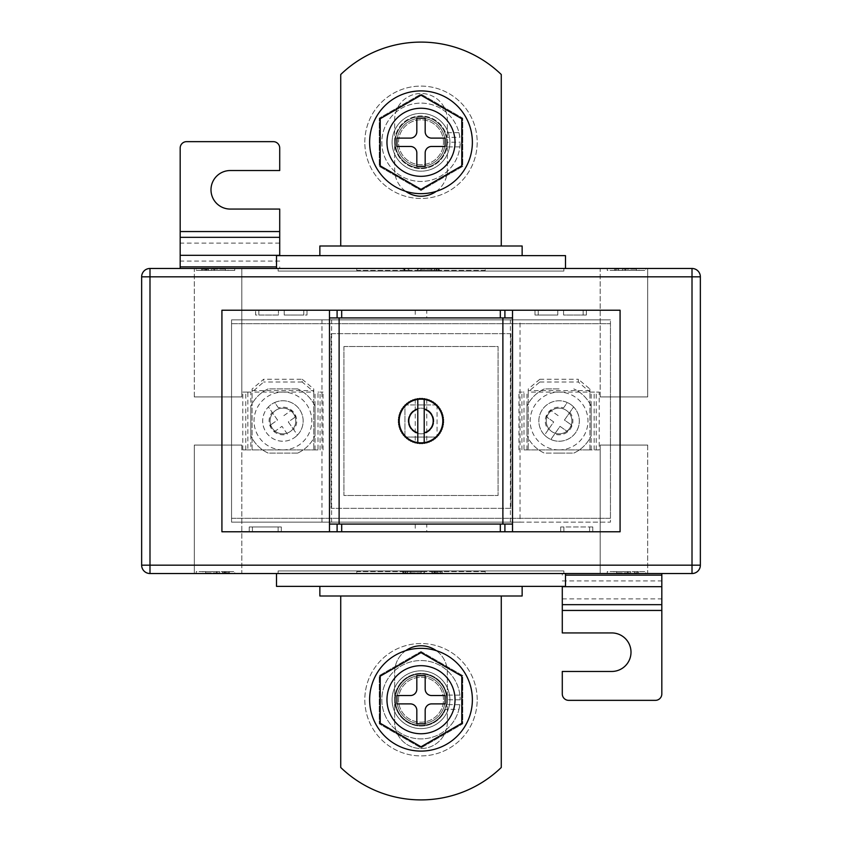 <?xml version="1.0" encoding="UTF-8"?>
<svg xmlns="http://www.w3.org/2000/svg" width="842" height="842" viewBox="0 0 842 842"><rect width="100%" height="100%" fill="white"/><g stroke="black" fill="none" stroke-linecap="round" stroke-linejoin="round"><path stroke-width="0.63" stroke-dasharray="4.21 3.16" d="M551.71 431.525A12.84 12.84 0 0 0 569.592 428.368A12.84 12.84 0 0 0 566.445 410.475A12.84 12.84 0 0 1 569.592 428.368A12.84 12.84 0 0 1 551.71 431.525A12.84 12.84 0 0 1 548.552 413.632A12.84 12.84 0 0 1 566.445 410.475A12.84 12.84 0 0 0 548.552 413.632A12.84 12.84 0 0 0 551.71 431.525M550.836 439.482L560.025 426.368L567.382 431.525L571.802 425.21L567.382 431.525L560.025 426.368L550.836 439.482A20.229 20.229 0 0 1 547.468 437.566A20.229 20.229 0 0 0 575.644 432.599A20.229 20.229 0 0 0 570.676 404.434A20.229 20.229 0 0 1 573.623 406.939L564.445 420.053L571.802 425.21L564.445 420.053L573.623 406.939A20.229 20.229 0 0 1 550.836 439.482A20.229 20.229 0 0 0 573.623 406.939M589.895 390.593L528.25 390.593L528.229 392.098L599.209 392.098L589.895 392.098L589.895 389.004L578.338 379.258L578.338 382.015L589.895 392.098M523.987 449.902L589.916 449.902L523.987 449.902L523.987 392.098L518.935 392.098L523.987 392.098M563.519 407.928L567.308 402.518A20.229 20.229 0 0 1 570.676 404.434A20.229 20.229 0 0 0 542.501 409.401A20.229 20.229 0 0 0 547.468 437.566A20.229 20.229 0 0 1 544.532 435.061L548.31 429.652A13.809 13.809 0 0 1 563.519 407.928L567.308 402.518A20.229 20.229 0 0 0 544.532 435.061L553.71 421.947L546.342 416.79L553.71 421.947L548.31 429.652M599.209 449.902L589.916 449.902L599.209 449.902L599.209 392.098M594.157 449.902L594.157 392.098M518.935 449.902L518.935 392.098M528.25 390.593L528.25 389.004L528.25 391.762L539.806 382.015L539.806 379.258L578.338 379.258M539.806 379.258L528.25 389.004M539.806 382.015L578.338 382.015M528.25 391.762L528.229 449.902L528.229 392.098M589.895 391.762L589.895 389.004M558.13 415.632L550.763 410.475L546.342 416.79L550.763 410.475L558.13 415.632M275.555 410.475A12.84 12.84 0 0 1 293.448 413.632A12.84 12.84 0 0 1 290.29 431.525A12.84 12.84 0 0 1 272.408 428.368A12.84 12.84 0 0 1 275.555 410.475A12.84 12.84 0 0 1 293.448 413.632A12.84 12.84 0 0 1 290.29 431.525A12.84 12.84 0 0 1 272.408 428.368A12.84 12.84 0 0 1 275.555 410.475M294.532 437.566A20.229 20.229 0 0 0 297.468 435.061L293.69 429.652A13.809 13.809 0 0 0 278.481 407.928L274.692 402.518A20.229 20.229 0 0 0 266.356 432.599A20.229 20.229 0 0 0 294.532 437.566A20.229 20.229 0 0 0 299.499 409.401A20.229 20.229 0 0 0 268.377 406.939L277.555 420.053L270.198 425.21L277.555 420.053L268.377 406.939A20.229 20.229 0 0 0 294.532 437.566M252.105 390.593L313.75 390.593L313.75 392.098L252.084 392.098L252.105 389.004L263.662 379.258L263.662 382.015L252.105 392.098M318.013 449.902L252.084 449.902L318.013 449.902L318.013 392.098L323.065 392.098L318.013 392.098M250.821 392.098L242.791 392.098L250.821 392.098L250.821 449.902L242.791 449.902L247.843 449.902L247.843 392.098M242.791 449.902L242.791 392.098M247.843 449.902L250.821 449.902M323.065 449.902L323.065 392.098M302.194 379.258L313.75 389.004L313.75 391.762L302.194 382.015L302.194 379.258L263.662 379.258M313.75 390.593L313.75 389.004M302.194 382.015L263.662 382.015M313.75 391.762L313.771 449.902L313.771 392.098M252.105 391.762L252.105 389.004M278.481 407.928L274.692 402.518A20.229 20.229 0 0 1 297.468 435.061L288.29 421.947L295.658 416.79L288.29 421.947L293.69 429.652M287.375 434.072L281.975 426.368L287.375 434.072A13.809 13.809 0 0 1 272.166 412.348M283.87 415.632L291.237 410.475L295.658 416.79L291.237 410.475L283.87 415.632M270.198 425.21L274.618 431.525L281.975 426.368L274.618 431.525L270.198 425.21M426.778 399.276L426.778 442.724M415.222 399.276L415.222 442.724M421 408.16A12.84 12.84 0 0 1 433.84 421A12.84 12.84 0 0 1 421 433.84A12.84 12.84 0 0 1 408.16 421A12.84 12.84 0 0 1 421 408.16A12.84 12.84 0 0 1 433.84 421A12.84 12.84 0 0 1 421 433.84A12.84 12.84 0 0 1 408.16 421A12.84 12.84 0 0 1 421 408.16A12.84 12.84 0 0 0 408.16 421A12.84 12.84 0 0 0 421 433.84A12.84 12.84 0 0 0 433.84 421A12.84 12.84 0 0 0 421 408.16A12.84 12.84 0 0 0 408.16 421A12.84 12.84 0 0 0 421 433.84A12.84 12.84 0 0 0 433.84 421A12.84 12.84 0 0 0 421 408.16M426.778 524.071L415.222 524.071L426.778 524.071L426.778 531.776L415.222 531.776L426.778 531.776M415.222 524.071L415.222 531.776M426.778 310.224L415.222 310.224L426.778 310.224L426.778 317.929L415.222 317.929L426.778 317.929M415.222 310.224L415.222 317.929M258.841 310.224L221.92 310.224L221.92 531.776L589.579 531.776L563.887 531.776L563.887 526.966L563.887 531.776L560.677 531.776L560.677 526.966L563.887 526.966L563.887 531.776L563.887 526.966L592.789 526.966L592.789 531.776L620.08 531.776L620.08 310.224L258.841 310.224L258.841 315.034L255.631 315.034L255.631 310.224L255.631 315.034L278.428 315.034L278.428 310.224L278.428 315.034L258.841 315.034L258.841 310.224L258.841 315.034L255.631 315.034L255.631 310.224L255.631 315.034L258.841 315.034L258.841 310.224M520.04 522.145L231.55 522.145L231.55 319.855L610.45 319.855L231.55 319.855L231.55 522.145L610.45 522.145L610.45 319.855L610.45 522.145L520.04 522.145L520.04 319.855M303.794 315.034L303.794 310.224L303.794 315.034L303.794 310.224L303.794 315.034L307.004 315.034L307.004 310.224L307.004 315.034L284.207 315.034L284.207 310.224L284.207 315.034L303.794 315.034M534.996 315.034L534.996 310.224L534.996 315.034L534.996 310.224L534.996 315.034L538.206 315.034L538.206 310.224L538.206 315.034L534.996 315.034L557.793 315.034L557.793 310.224L557.793 315.034L538.206 315.034L538.206 310.224L538.206 315.034L534.996 315.034M583.159 315.034L583.159 310.224L583.159 315.034L563.572 315.034L563.572 310.224L563.572 315.034L586.369 315.034L583.159 315.034L583.159 310.224L583.159 315.034L586.369 315.034L586.369 310.224L586.369 315.034L586.369 310.224L586.369 315.034L583.159 315.034M589.579 526.966L589.579 531.776L592.789 531.776L560.677 531.776L560.677 526.966L563.887 526.966L560.677 526.966L560.677 531.776L560.677 526.966L592.789 526.966L592.789 531.776L589.579 531.776L589.579 526.966L592.789 526.966L592.789 531.776L592.789 526.966L589.579 526.966L589.579 531.776L589.579 526.966M281.323 526.966L281.323 531.776L278.113 531.776L281.323 531.776L281.323 526.966L281.323 531.776L281.323 526.966L278.113 526.966L278.113 531.776L252.421 531.776L278.113 531.776L278.113 526.966L281.323 526.966L249.211 526.966L252.421 526.966L252.421 531.776L249.211 531.776L252.421 531.776L252.421 526.966L278.113 526.966L278.113 531.776L278.113 526.966L281.323 526.966M249.211 526.966L249.211 531.776L249.211 526.966L252.421 526.966L252.421 531.776L252.421 526.966L249.211 526.966L249.211 531.776L249.211 526.966M512.515 317.929L329.485 317.929M512.515 524.071L329.485 524.071M437.272 405.497A22.481 22.481 0 0 0 437.051 405.265L437.051 436.735A22.481 22.481 0 0 0 437.272 436.503M436.503 437.272A22.481 22.481 0 0 0 436.735 437.051L405.265 437.051A22.481 22.481 0 0 0 405.497 437.272M434.714 438.808A22.481 22.481 0 0 0 435.567 438.124M432.777 440.145A22.481 22.481 0 0 0 433.693 439.545M430.715 441.271A22.481 22.481 0 0 0 431.683 440.776M428.546 442.176A22.481 22.481 0 0 0 429.557 441.787M426.294 442.85L425.536 442.355L426.294 442.85A22.481 22.481 0 0 0 427.336 442.566M425.536 442.355L425.052 443.113A22.481 22.481 0 0 1 423.979 443.281L423.284 442.713L422.716 443.408A22.481 22.481 0 0 1 421.632 443.471L421 442.839L420.368 443.471A22.481 22.481 0 0 1 419.284 443.408L418.716 442.713L418.021 443.281A22.481 22.481 0 0 1 416.948 443.113L416.464 442.355L415.706 442.85A22.481 22.481 0 0 1 414.664 442.566M412.443 441.787A22.481 22.481 0 0 0 413.454 442.176M410.317 440.776A22.481 22.481 0 0 0 411.285 441.271M408.307 439.545A22.481 22.481 0 0 0 409.223 440.145M406.433 438.124A22.481 22.481 0 0 0 407.286 438.808M404.728 436.503A22.481 22.481 0 0 0 404.949 436.735L404.949 405.265A22.481 22.481 0 0 0 404.728 405.497M403.192 434.714A22.481 22.481 0 0 0 403.876 435.567M401.855 432.777A22.481 22.481 0 0 0 402.455 433.693M400.729 430.715A22.481 22.481 0 0 0 401.224 431.683M399.824 428.546A22.481 22.481 0 0 0 400.213 429.557M399.15 426.294A22.481 22.481 0 0 0 399.434 427.336M398.719 423.979A22.481 22.481 0 0 0 398.887 425.052M398.529 421.632A22.481 22.481 0 0 0 398.592 422.716M398.592 419.284A22.481 22.481 0 0 0 398.529 420.368M398.887 416.948A22.481 22.481 0 0 0 398.719 418.021M399.434 414.664A22.481 22.481 0 0 0 399.15 415.706M400.213 412.443A22.481 22.481 0 0 0 399.824 413.454M401.224 410.317A22.481 22.481 0 0 0 400.729 411.285M402.455 408.307A22.481 22.481 0 0 0 401.855 409.223M403.876 406.433A22.481 22.481 0 0 0 403.192 407.286M405.497 404.728A22.481 22.481 0 0 0 404.949 405.265M407.286 403.192A22.481 22.481 0 0 0 406.433 403.876M409.223 401.855A22.481 22.481 0 0 0 408.307 402.455M411.285 400.729A22.481 22.481 0 0 0 410.317 401.224M413.454 399.824A22.481 22.481 0 0 0 412.443 400.213M427.336 399.434A22.481 22.481 0 0 0 426.294 399.15L425.536 399.645L425.052 398.887A22.481 22.481 0 0 0 423.979 398.719L423.284 399.287L422.716 398.592A22.481 22.481 0 0 0 421.632 398.529L421 399.161L420.368 398.529A22.481 22.481 0 0 0 419.284 398.592L418.716 399.287L418.021 398.719A22.481 22.481 0 0 0 416.948 398.887L416.464 399.645L415.706 399.15A22.481 22.481 0 0 0 414.664 399.434M429.557 400.213A22.481 22.481 0 0 0 428.546 399.824M431.683 401.224A22.481 22.481 0 0 0 430.715 400.729M433.693 402.455A22.481 22.481 0 0 0 432.777 401.855M435.567 403.876A22.481 22.481 0 0 0 434.714 403.192M437.051 405.265A22.481 22.481 0 0 0 436.503 404.728M438.808 407.286A22.481 22.481 0 0 0 438.124 406.433M440.145 409.223A22.481 22.481 0 0 0 439.545 408.307M441.271 411.285A22.481 22.481 0 0 0 440.776 410.317M442.176 413.454A22.481 22.481 0 0 0 441.787 412.443M442.85 415.706A22.481 22.481 0 0 0 442.566 414.664M443.281 418.021A22.481 22.481 0 0 0 443.113 416.948M443.471 420.368A22.481 22.481 0 0 0 443.408 419.284M443.408 422.716A22.481 22.481 0 0 0 443.471 421.632M443.113 425.052A22.481 22.481 0 0 0 443.281 423.979M442.566 427.336A22.481 22.481 0 0 0 442.85 426.294M441.787 429.557A22.481 22.481 0 0 0 442.176 428.546M440.776 431.683A22.481 22.481 0 0 0 441.271 430.715M439.545 433.693A22.481 22.481 0 0 0 440.145 432.777M438.124 435.567A22.481 22.481 0 0 0 438.808 434.714M510.399 522.145L510.399 319.855M437.051 404.949L437.051 437.051L404.949 437.051L404.949 404.949L437.051 404.949M331.601 522.145L331.601 319.855M321.96 522.145L321.96 319.855M436.735 404.949L405.265 404.949M424.21 432.767L424.21 399.403M417.79 409.233L417.79 442.597M307.004 315.034L307.004 310.224L307.004 315.034M194.302 396.919L194.302 268.472L241.822 268.472L194.302 268.472L241.822 268.472L194.302 268.472L194.302 396.919L241.822 396.919L241.822 268.472L241.822 396.919L194.302 396.919M600.178 396.919L600.178 268.472L647.698 268.472L600.178 268.472L647.698 268.472L600.178 268.472L600.178 396.919L647.698 396.919L647.698 268.472L647.698 396.919L600.178 396.919M241.822 445.081L241.822 573.528L194.302 573.528L241.822 573.528L194.302 573.528L241.822 573.528L241.822 445.081L194.302 445.081L194.302 573.528L194.302 445.081L241.822 445.081M647.698 445.081L647.698 573.528L600.178 573.528L647.698 573.528L600.178 573.528L647.698 573.528L647.698 445.081L600.178 445.081L600.178 573.528L600.178 445.081L647.698 445.081M559.077 408.16A12.84 12.84 0 0 0 546.226 421A12.84 12.84 0 0 0 559.077 433.84A12.84 12.84 0 0 0 571.918 421A12.84 12.84 0 0 0 559.077 408.16A12.84 12.84 0 0 0 546.226 421A12.84 12.84 0 0 0 559.077 433.84A12.84 12.84 0 0 0 571.918 421A12.84 12.84 0 0 0 559.077 408.16M282.923 408.16A12.84 12.84 0 0 0 270.082 421A12.84 12.84 0 0 0 282.923 433.84A12.84 12.84 0 0 0 295.774 421A12.84 12.84 0 0 0 282.923 408.16A12.84 12.84 0 0 0 270.082 421A12.84 12.84 0 0 0 282.923 433.84A12.84 12.84 0 0 0 295.774 421A12.84 12.84 0 0 0 282.923 408.16M436.293 191.334A26.334 26.334 0 0 0 447.334 169.895L447.334 119.806A26.334 26.334 0 0 0 421 93.473A26.334 26.334 0 0 0 394.666 119.806L394.666 169.895A26.334 26.334 0 0 0 421 196.228A26.334 26.334 0 0 0 447.334 169.895L447.334 119.806A26.334 26.334 0 0 0 421 93.473A26.334 26.334 0 0 0 394.666 119.806L394.666 169.895A26.334 26.334 0 0 0 405.707 191.334M405.707 650.666A26.334 26.334 0 0 0 394.666 672.105L394.666 722.194A26.334 26.334 0 0 0 421 748.527A26.334 26.334 0 0 0 447.334 722.194L447.334 672.105A26.334 26.334 0 0 0 436.293 650.666M421 748.527A26.334 26.334 0 0 0 447.334 722.194L447.334 672.105A26.334 26.334 0 0 0 421 645.772A26.334 26.334 0 0 0 394.666 672.105L394.666 722.194A26.334 26.334 0 0 0 421 748.527M340.726 595.999L340.726 767.483A115.596 115.596 0 0 0 501.274 767.483L501.274 595.999L340.726 595.999L501.274 595.999M559.077 449.902A28.902 28.902 0 0 0 587.969 421A28.902 28.902 0 0 0 559.077 392.098A28.902 28.902 0 0 0 530.176 421A28.902 28.902 0 0 0 559.077 449.902M559.077 453.112L573.791 453.112A35.322 35.322 0 0 0 591.179 435.714A35.322 35.322 0 0 1 573.791 453.112L544.364 453.112A35.322 35.322 0 0 1 526.966 435.714A35.322 35.322 0 0 0 544.364 453.112L559.077 453.112M591.179 406.286L591.179 435.714L591.179 406.286A35.322 35.322 0 0 0 573.791 388.888A35.322 35.322 0 0 1 591.179 406.286M559.077 388.888L544.364 388.888A35.322 35.322 0 0 0 526.966 406.286A35.322 35.322 0 0 1 544.364 388.888L559.077 388.888M282.923 449.902A28.902 28.902 0 0 0 311.824 421A28.902 28.902 0 0 0 282.923 392.098A28.902 28.902 0 0 0 254.031 421A28.902 28.902 0 0 0 282.923 449.902M297.636 453.112L268.209 453.112A35.322 35.322 0 0 1 250.821 435.714A35.322 35.322 0 0 0 268.209 453.112L297.636 453.112A35.322 35.322 0 0 0 315.034 435.714A35.322 35.322 0 0 1 297.636 453.112M315.034 406.286L315.034 435.714L315.034 406.286A35.322 35.322 0 0 0 297.636 388.888A35.322 35.322 0 0 1 315.034 406.286M297.636 388.888L268.209 388.888A35.322 35.322 0 0 0 250.821 406.286A35.322 35.322 0 0 1 268.209 388.888L297.636 388.888M356.776 268.472L485.224 268.472L356.776 268.472L356.776 270.408L485.224 270.408L485.224 268.472L485.224 270.408L356.776 270.408L356.776 268.472M645.772 268.472L607.24 268.472L645.772 268.472L645.772 270.408L607.24 270.408L607.24 268.472L607.24 270.408L645.772 270.408L645.772 268.472M276.502 268.472L565.498 268.472L276.502 268.472L276.502 255.631L565.498 255.631L565.498 268.472M692.008 268.472L149.992 268.472A8.346 8.346 0 0 0 141.645 276.829L141.645 565.171L149.992 565.171L149.992 276.829L692.008 276.829L692.008 565.171L149.992 565.171L149.992 573.528L692.008 573.528L692.008 565.171L700.355 565.171L700.355 276.829A8.346 8.346 0 0 0 692.008 268.472A8.346 8.346 0 0 1 700.355 276.829L692.008 276.829L692.008 268.472M196.228 268.472L234.76 268.472L196.228 268.472L196.228 270.408L196.228 268.472M278.113 268.472L563.887 268.472L278.113 268.472L278.113 271.05L563.887 271.05L563.887 268.472L563.887 271.05L278.113 271.05L278.113 268.472M279.712 268.472L180.177 268.472L279.712 268.472L279.712 266.872L279.712 268.472M276.502 573.528L565.498 573.528L276.502 573.528L276.502 586.369L565.498 586.369L565.498 573.528M234.76 573.528L196.228 573.528L234.76 573.528L234.76 571.592L196.228 571.592L196.228 573.528L196.228 571.592L234.76 571.592L234.76 573.528M645.772 573.528L607.24 573.528L645.772 573.528L645.772 571.592L607.24 571.592L607.24 573.528L607.24 571.592L645.772 571.592L645.772 573.528M278.113 573.528L563.887 573.528L278.113 573.528L278.113 570.95L563.887 570.95L563.887 573.528L563.887 570.95L278.113 570.95L278.113 573.528M356.776 573.528L485.224 573.528L356.776 573.528L356.776 571.592L485.224 571.592L485.224 573.528L485.224 571.592L356.776 571.592L356.776 573.528M562.288 573.528L661.823 573.528L562.288 573.528L562.288 575.128L562.288 573.528M250.821 406.286L250.821 435.714L250.821 406.286M526.966 406.286L526.966 435.714L526.966 406.286M610.45 518.293L610.45 323.707L231.55 323.707L231.55 518.293L610.45 518.293L610.45 323.707L231.55 323.707L231.55 518.293L610.45 518.293M510.905 333.664L331.095 333.664L331.095 508.336L510.905 508.336L510.905 333.664L331.095 333.664L331.095 508.336L510.905 508.336L510.905 333.664M319.855 586.369L319.855 595.999L522.145 595.999L522.145 586.369L319.855 586.369L522.145 586.369M319.855 255.631L319.855 246.001L522.145 246.001L522.145 255.631L319.855 255.631L522.145 255.631M340.726 246.001L501.274 246.001L340.726 246.001L340.726 74.517A115.596 115.596 0 0 1 501.274 74.517L501.274 246.001M149.992 573.528A8.346 8.346 0 0 1 141.645 565.171A8.346 8.346 0 0 0 149.992 573.528M700.355 565.171A8.346 8.346 0 0 1 692.008 573.528A8.346 8.346 0 0 0 700.355 565.171M343.936 346.504L343.936 495.496L498.064 495.496L498.064 346.504L343.936 346.504L343.936 495.496L498.064 495.496L498.064 346.504L343.936 346.504M224.414 571.592L229.424 571.592L222.583 571.592L229.424 571.592L224.414 571.592L224.414 572.886L229.424 572.886L229.424 571.592L229.424 572.886L226.403 572.886L226.403 571.592M202.901 571.592L219.583 571.592L202.901 571.592L202.901 572.886L202.901 571.592M638.436 571.592L634.426 571.592L638.436 571.592L638.436 572.886L638.436 571.592M613.913 571.592L630.595 571.592L613.913 571.592L613.913 572.886L613.913 571.592M437.651 571.592L431.925 571.592L442.187 571.592L437.651 571.592L437.651 572.886L434.683 572.886L434.683 571.592M404.939 571.592L424.505 571.592L402.823 571.592L404.939 571.592L404.939 572.886L407.402 572.886L407.402 571.592L407.402 572.886L424.505 572.886L424.505 571.592L424.505 572.886L421.168 572.886L421.168 571.592L421.168 572.886L405.623 572.886L405.623 571.592M196.228 270.408L234.76 270.408L234.76 268.472L234.76 270.408L196.228 270.408M206.574 270.408L201.564 270.408L208.406 270.408L201.564 270.408L206.574 270.408L206.574 269.114L201.564 269.114L201.564 270.408L201.564 269.114L204.585 269.114L204.585 270.408M228.087 270.408L211.405 270.408L228.087 270.408L228.087 269.114L228.087 270.408M614.576 270.408L618.586 270.408L614.576 270.408L614.576 269.114L614.576 270.408M639.099 270.408L622.417 270.408L639.099 270.408L639.099 269.114L639.099 270.408M404.118 270.408L408.823 270.408L404.118 270.408L404.118 269.114L402.823 269.114L402.823 270.408L402.823 269.114L404.823 269.114L404.823 270.408L404.823 269.114L408.823 269.114L408.823 270.408L408.823 269.114L404.118 269.114M437.061 270.408L417.495 270.408L439.177 270.408L437.061 270.408L437.061 269.114L434.598 269.114L434.598 270.408L434.598 269.114L417.495 269.114L417.495 270.408L417.495 269.114L420.832 269.114L420.832 270.408L420.832 269.114L436.377 269.114L436.377 270.408M205.827 572.886L219.583 572.886L205.827 572.886L205.827 571.592M216.91 572.886L216.91 571.592L216.91 572.886M219.583 572.886L219.583 571.592L219.583 572.886M216.636 572.886L216.636 571.592M205.574 572.886L205.574 571.592L205.574 572.886M226.403 572.886L224.414 572.886M226.172 572.886L222.583 572.886L228.087 572.886L222.751 572.886L226.172 572.886L226.172 571.592M222.751 572.886L222.751 571.592M224.088 572.886L224.088 571.592M226.119 572.886L226.119 571.592M228.087 572.886L228.087 571.592M222.583 572.886L222.583 571.592L222.583 572.886M229.424 572.886L229.424 571.592M616.839 572.886L630.595 572.886L616.839 572.886L616.839 571.592M627.922 572.886L627.922 571.592L627.922 572.886M630.595 572.886L630.595 571.592L630.595 572.886M627.648 572.886L627.648 571.592M616.576 572.886L616.576 571.592L616.576 572.886M637.562 572.886L634.426 572.886L637.562 572.886L637.562 571.592M634.426 572.886L634.426 571.592L634.426 572.886M637.099 572.886L637.099 571.592L637.099 572.886M405.623 572.886L402.823 572.886L403.434 572.886L403.434 571.592M403.434 572.886L404.939 572.886M402.823 572.886L402.823 571.592M410.738 572.886L410.738 571.592M434.683 572.886L442.187 572.886L442.187 571.592L442.187 572.886L437.651 572.886M437.303 572.886L431.925 572.886L440.187 572.886L432.178 572.886L437.303 572.886L437.303 571.592M432.178 572.886L432.178 571.592M434.177 572.886L434.177 571.592M437.23 572.886L437.23 571.592M440.187 572.886L440.187 571.592M431.925 572.886L431.925 571.592L431.925 572.886M442.187 572.886L442.187 571.592M636.173 269.114L622.417 269.114L636.173 269.114L636.173 270.408M625.09 269.114L625.09 270.408L625.09 269.114M622.417 269.114L622.417 270.408L622.417 269.114M625.364 269.114L625.364 270.408M636.426 269.114L636.426 270.408L636.426 269.114M615.439 269.114L618.586 269.114L615.439 269.114L615.439 270.408M618.586 269.114L618.586 270.408L618.586 269.114M615.912 269.114L615.912 270.408L615.912 269.114M225.161 269.114L211.405 269.114L225.161 269.114L225.161 270.408M214.078 269.114L214.078 270.408L214.078 269.114M211.405 269.114L211.405 270.408L211.405 269.114M214.352 269.114L214.352 270.408M225.424 269.114L225.424 270.408L225.424 269.114M204.585 269.114L206.574 269.114M204.816 269.114L208.406 269.114L202.901 269.114L208.237 269.114L204.816 269.114L204.816 270.408M208.237 269.114L208.237 270.408M206.9 269.114L206.9 270.408M204.869 269.114L204.869 270.408M202.901 269.114L202.901 270.408M208.406 269.114L208.406 270.408L208.406 269.114M201.564 269.114L201.564 270.408M436.377 269.114L439.177 269.114L438.566 269.114L438.566 270.408M438.566 269.114L437.061 269.114M439.177 269.114L439.177 270.408M431.262 269.114L431.262 270.408M562.288 610.45L661.823 610.45L661.823 693.934A6.42 6.42 0 0 1 655.402 700.355L568.708 700.355A6.42 6.42 0 0 1 562.288 693.934L562.288 671.463L611.734 671.463A19.271 19.271 0 0 0 631.005 652.192A19.271 19.271 0 0 0 611.734 632.931L562.288 632.931L562.288 586.369M661.823 610.45L661.823 573.528M279.712 231.55L180.177 231.55L180.177 148.066A6.42 6.42 0 0 1 186.598 141.645L273.292 141.645A6.42 6.42 0 0 1 279.712 148.066L279.712 170.537L230.266 170.537A19.271 19.271 0 0 0 210.995 189.808A19.271 19.271 0 0 0 230.266 209.069L279.712 209.069L279.712 255.631M180.177 231.55L180.177 268.472M392.098 699.713A28.902 28.902 0 0 0 421 728.614A28.902 28.902 0 0 0 449.902 699.713A28.902 28.902 0 0 0 421 670.821A28.902 28.902 0 0 0 392.098 699.713A28.902 28.902 0 0 0 421 728.614A28.902 28.902 0 0 0 449.902 699.713A28.902 28.902 0 0 0 421 670.821A28.902 28.902 0 0 0 392.098 699.713M477.193 699.713A56.193 56.193 0 0 0 421 643.52A56.193 56.193 0 0 0 364.807 699.713A56.193 56.193 0 0 0 421 755.906A56.193 56.193 0 0 0 477.193 699.713A56.193 56.193 0 0 0 421 643.52A56.193 56.193 0 0 0 364.807 699.713A56.193 56.193 0 0 0 421 755.906A56.193 56.193 0 0 0 477.193 699.713M421 725.404A25.692 25.692 0 0 1 395.308 699.713A25.692 25.692 0 0 1 421 674.032A25.692 25.692 0 0 1 446.692 699.713A25.692 25.692 0 0 1 421 725.404A25.692 25.692 0 0 1 395.308 699.713A25.692 25.692 0 0 1 421 674.032A25.692 25.692 0 0 1 446.692 699.713A25.692 25.692 0 0 1 421 725.404M421 651.519L462.742 675.621L462.742 723.815L421 747.917L379.258 723.815L379.258 675.621L421 651.519L462.742 675.621L462.742 723.815L421 747.917L379.258 723.815L379.258 675.621L421 651.519M449.902 142.287A28.902 28.902 0 0 1 421 171.179A28.902 28.902 0 0 1 392.098 142.287A28.902 28.902 0 0 1 421 113.386A28.902 28.902 0 0 1 449.902 142.287A28.902 28.902 0 0 1 421 171.179A28.902 28.902 0 0 1 392.098 142.287A28.902 28.902 0 0 1 421 113.386A28.902 28.902 0 0 1 449.902 142.287M364.807 142.287A56.193 56.193 0 0 1 421 86.094A56.193 56.193 0 0 1 477.193 142.287A56.193 56.193 0 0 1 421 198.48A56.193 56.193 0 0 1 364.807 142.287A56.193 56.193 0 0 1 421 86.094A56.193 56.193 0 0 1 477.193 142.287A56.193 56.193 0 0 1 421 198.48A56.193 56.193 0 0 1 364.807 142.287M421 167.968A25.692 25.692 0 0 0 446.692 142.287A25.692 25.692 0 0 0 421 116.596A25.692 25.692 0 0 0 395.308 142.287A25.692 25.692 0 0 0 421 167.968A25.692 25.692 0 0 0 446.692 142.287A25.692 25.692 0 0 0 421 116.596A25.692 25.692 0 0 0 395.308 142.287A25.692 25.692 0 0 0 421 167.968M421 190.481L462.742 166.379L462.742 118.185L421 94.083L379.258 118.185L379.258 166.379L421 190.481L462.742 166.379L462.742 118.185L421 94.083L379.258 118.185L379.258 166.379L421 190.481M396.919 699.713A24.081 24.081 0 0 0 421 723.794A24.081 24.081 0 0 0 445.081 699.713A24.081 24.081 0 0 0 421 675.631A24.081 24.081 0 0 0 396.919 699.713A24.081 24.081 0 0 0 421 723.794A24.081 24.081 0 0 0 445.081 699.713A24.081 24.081 0 0 0 421 675.631A24.081 24.081 0 0 0 396.919 699.713M472.373 699.713A51.373 51.373 0 0 0 421 648.34A51.373 51.373 0 0 0 369.627 699.713A51.373 51.373 0 0 0 421 751.096A51.373 51.373 0 0 0 472.373 699.713M386.962 699.713A34.038 34.038 0 0 0 421 733.75A34.038 34.038 0 0 0 455.038 699.713A34.038 34.038 0 0 0 421 665.675A34.038 34.038 0 0 0 386.962 699.713M395.308 699.713A25.692 25.692 0 0 1 421 674.032A25.692 25.692 0 0 1 446.692 699.713A25.692 25.692 0 0 1 421 725.404A25.692 25.692 0 0 1 395.308 699.713A25.692 25.692 0 0 1 421 674.032A25.692 25.692 0 0 1 446.692 699.713A25.692 25.692 0 0 1 421 725.404A25.692 25.692 0 0 1 395.308 699.713M398.519 699.713A22.481 22.481 0 0 1 421 677.242A22.481 22.481 0 0 1 443.481 699.713A22.481 22.481 0 0 1 421 722.194A22.481 22.481 0 0 1 398.519 699.713A22.481 22.481 0 0 1 421 677.242A22.481 22.481 0 0 1 443.481 699.713A22.481 22.481 0 0 1 421 722.194A22.481 22.481 0 0 1 398.519 699.713M458.964 709.364L459.858 704.691A39.174 39.174 0 0 1 399.876 732.708A39.174 39.174 0 0 1 400.213 666.517A39.174 39.174 0 0 1 459.9 695.124L460.174 699.807A39.174 39.174 0 0 0 404.349 664.254A39.174 39.174 0 0 0 396.056 729.919A39.174 39.174 0 0 0 458.964 709.364L445.523 709.301A26.334 26.334 0 0 1 402.634 718.584A26.334 26.334 0 0 1 410.77 675.452A26.334 26.334 0 0 1 447.334 699.744L446.913 695.06A26.334 26.334 0 0 0 406.581 677.684A26.334 26.334 0 0 0 406.36 721.605A26.334 26.334 0 0 0 446.87 704.628L445.523 709.301M460.174 699.807L447.334 699.744M461.784 676.168L421 652.624L380.216 676.168L380.216 723.257L421 746.801L461.784 723.257L461.784 676.168M425.178 689.124L425.178 675.631L416.822 675.631L416.822 689.124A6.42 6.42 0 0 1 410.401 695.545L396.919 695.545L396.919 703.891L410.401 703.891A6.42 6.42 0 0 1 416.822 710.311L416.822 723.794L425.178 723.794L425.178 710.311A6.42 6.42 0 0 1 431.599 703.891L445.081 703.891L445.081 695.545L431.599 695.545A6.42 6.42 0 0 1 425.178 689.124M459.858 704.691L446.87 704.628M459.9 695.124L446.913 695.06M445.081 142.287A24.081 24.081 0 0 1 421 166.369A24.081 24.081 0 0 1 396.919 142.287A24.081 24.081 0 0 1 421 118.206A24.081 24.081 0 0 1 445.081 142.287A24.081 24.081 0 0 1 421 166.369A24.081 24.081 0 0 1 396.919 142.287A24.081 24.081 0 0 1 421 118.206A24.081 24.081 0 0 1 445.081 142.287M369.627 142.287A51.373 51.373 0 0 1 421 90.904A51.373 51.373 0 0 1 472.373 142.287A51.373 51.373 0 0 1 421 193.66A51.373 51.373 0 0 1 369.627 142.287M459.858 137.309L458.964 132.636A39.174 39.174 0 0 0 381.826 142.477A39.174 39.174 0 0 0 418.8 181.398A39.174 39.174 0 0 0 459.9 146.876L460.174 142.193A39.174 39.174 0 0 1 421.147 181.462A39.174 39.174 0 0 1 381.826 142.477A39.174 39.174 0 0 1 418.411 103.198A39.174 39.174 0 0 1 459.858 137.309L446.87 137.372L445.523 132.699A26.334 26.334 0 0 0 394.666 142.414A26.334 26.334 0 0 1 446.87 137.372M447.334 142.256L446.913 146.94A26.334 26.334 0 0 1 394.666 142.414A26.334 26.334 0 0 0 421.074 168.61A26.334 26.334 0 0 0 447.334 142.256L460.174 142.193M455.038 142.287A34.038 34.038 0 0 1 421 176.325A34.038 34.038 0 0 1 386.962 142.287A34.038 34.038 0 0 1 421 108.25A34.038 34.038 0 0 1 455.038 142.287M446.692 142.287A25.692 25.692 0 0 0 421 116.596A25.692 25.692 0 0 0 395.308 142.287A25.692 25.692 0 0 0 421 167.968A25.692 25.692 0 0 0 446.692 142.287A25.692 25.692 0 0 0 421 116.596A25.692 25.692 0 0 0 395.308 142.287A25.692 25.692 0 0 0 421 167.968A25.692 25.692 0 0 0 446.692 142.287M443.481 142.287A22.481 22.481 0 0 0 421 119.806A22.481 22.481 0 0 0 398.519 142.287A22.481 22.481 0 0 0 421 164.758A22.481 22.481 0 0 0 443.481 142.287A22.481 22.481 0 0 0 421 119.806A22.481 22.481 0 0 0 398.519 142.287A22.481 22.481 0 0 0 421 164.758A22.481 22.481 0 0 0 443.481 142.287M458.964 132.636L445.523 132.699M461.784 165.832L421 189.376L380.216 165.832L380.216 118.743L421 95.199L461.784 118.743L461.784 165.832M425.178 152.876L425.178 166.369L416.822 166.369L416.822 152.876A6.42 6.42 0 0 0 410.401 146.455L396.919 146.455L396.919 138.109L410.401 138.109A6.42 6.42 0 0 0 416.822 131.689L416.822 118.206L425.178 118.206L425.178 131.689A6.42 6.42 0 0 0 431.599 138.109L445.081 138.109L445.081 146.455L431.599 146.455A6.42 6.42 0 0 0 425.178 152.876M459.9 146.876L446.913 146.94M589.916 449.902L589.916 392.098L589.916 449.902M591.179 449.902L591.179 392.098M526.966 449.902L526.966 392.098M521.914 449.902L521.914 392.098M596.241 449.902L596.241 392.098M569.834 412.348A13.809 13.809 0 0 1 554.625 434.072M274.692 402.518A20.229 20.229 0 0 1 297.468 435.061M252.084 449.902L252.084 392.098L252.084 449.902M315.034 449.902L315.034 392.098M320.086 449.902L320.086 392.098M245.759 449.902L245.759 392.098M141.645 276.829A8.346 8.346 0 0 1 149.992 268.472L149.992 276.829L141.645 276.829M225.214 572.886L225.214 571.592M435.872 572.886L435.872 571.592M205.774 269.114L205.774 270.408M565.498 575.128L661.823 575.128M562.288 580.906L661.823 580.906M562.288 598.894L661.823 598.894M276.502 266.872L180.177 266.872M279.712 261.094L180.177 261.094M279.712 243.106L180.177 243.106"/><path stroke-width="1.26" d="M417.79 442.597A21.839 21.839 0 0 0 418.716 442.713L419.284 443.408L418.716 442.713L418.021 443.281A22.481 22.481 0 0 1 416.948 443.113L418.716 442.713A21.839 21.839 0 0 0 421 442.839L421.632 443.471L421 442.839L420.368 443.471A22.481 22.481 0 0 1 419.284 443.408L421 442.839A21.839 21.839 0 0 0 423.284 442.713L425.052 443.113A22.481 22.481 0 0 1 423.979 443.281L423.284 442.713L422.716 443.408A22.481 22.481 0 0 1 421.632 443.471L423.284 442.713A21.839 21.839 0 0 0 424.21 442.597L424.21 399.403A21.839 21.839 0 0 0 423.284 399.287L423.979 398.719A22.481 22.481 0 0 1 425.052 398.887L423.284 399.287L421.632 398.529A22.481 22.481 0 0 1 422.716 398.592L423.284 399.287A21.839 21.839 0 0 0 421 399.161L419.284 398.592A22.481 22.481 0 0 1 420.368 398.529L421 399.161A21.839 21.839 0 0 0 418.716 399.287L416.948 398.887A22.481 22.481 0 0 1 418.021 398.719L418.716 399.287A21.839 21.839 0 0 0 416.464 399.645L415.222 399.276L416.464 399.645L416.948 398.887L418.716 399.287L420.368 398.529L421 399.161L421.632 398.529L423.284 399.287L425.052 398.887L425.536 399.645L426.294 399.15A22.481 22.481 0 0 1 427.336 399.434L427.747 400.234L428.546 399.824A22.481 22.481 0 0 1 429.557 400.213L429.883 401.055L430.715 400.729A22.481 22.481 0 0 1 431.683 401.224L431.914 402.087L432.777 401.855A22.481 22.481 0 0 1 433.693 402.455L433.83 403.339L434.714 403.192A22.481 22.481 0 0 1 435.567 403.876L435.609 404.77L436.503 404.728A22.481 22.481 0 0 1 437.272 405.497L437.23 406.391L438.124 406.433A22.481 22.481 0 0 1 438.808 407.286L438.661 408.17L439.545 408.307A22.481 22.481 0 0 1 440.145 409.223L439.913 410.086L440.776 410.317A22.481 22.481 0 0 1 441.271 411.285L440.945 412.117L441.787 412.443A22.481 22.481 0 0 1 442.176 413.454L441.766 414.253L442.566 414.664A22.481 22.481 0 0 1 442.85 415.706L442.355 416.464L443.113 416.948A22.481 22.481 0 0 1 443.281 418.021L442.713 418.716L443.408 419.284A22.481 22.481 0 0 1 443.471 420.368L442.839 421L443.471 421.632A22.481 22.481 0 0 1 443.408 422.716L442.713 423.284L443.281 423.979A22.481 22.481 0 0 1 443.113 425.052L442.355 425.536L442.85 426.294A22.481 22.481 0 0 1 442.566 427.336L441.766 427.747L442.176 428.546A22.481 22.481 0 0 1 441.787 429.557L440.945 429.883L441.271 430.715A22.481 22.481 0 0 1 440.776 431.683L439.913 431.914L440.145 432.777A22.481 22.481 0 0 1 439.545 433.693L438.661 433.83L438.808 434.714A22.481 22.481 0 0 1 438.124 435.567L437.23 435.609L437.272 436.503A22.481 22.481 0 0 1 436.503 437.272L435.609 437.23L435.567 438.124A22.481 22.481 0 0 1 434.714 438.808L433.83 438.661L433.693 439.545A22.481 22.481 0 0 1 432.777 440.145L431.914 439.913L431.683 440.776A22.481 22.481 0 0 1 430.715 441.271L429.883 440.945L429.557 441.787A22.481 22.481 0 0 1 428.546 442.176L427.747 441.766L427.336 442.566A22.481 22.481 0 0 1 426.294 442.85L425.536 442.355L425.052 443.113L423.284 442.713L421.632 443.471L421 442.839L420.368 443.471L418.716 442.713L416.948 443.113L416.464 442.355L415.222 442.724L416.464 442.355A21.839 21.839 0 0 0 417.79 442.597L417.79 409.233A12.198 12.198 0 0 0 417.79 432.767M329.485 310.224L221.92 310.224L221.92 531.776L512.515 531.776L512.515 317.929L500.316 317.929L500.316 310.224L329.485 310.224L329.485 317.929L341.684 317.929L341.684 310.224M512.515 531.776L620.08 531.776L620.08 310.224L500.316 310.224M339.115 524.071L339.115 317.929M502.885 524.071L502.885 317.929M414.664 442.566L414.253 441.766L413.454 442.176A22.481 22.481 0 0 1 412.443 441.787L412.117 440.945L411.285 441.271A22.481 22.481 0 0 1 410.317 440.776L410.086 439.913L409.223 440.145A22.481 22.481 0 0 1 408.307 439.545L408.17 438.661L407.286 438.808A22.481 22.481 0 0 1 406.433 438.124L406.391 437.23L405.497 437.272A22.481 22.481 0 0 1 404.728 436.503L404.77 435.609L403.876 435.567A22.481 22.481 0 0 1 403.192 434.714L403.339 433.83L402.455 433.693A22.481 22.481 0 0 1 401.855 432.777L402.087 431.914L401.224 431.683A22.481 22.481 0 0 1 400.729 430.715L401.055 429.883L400.213 429.557A22.481 22.481 0 0 1 399.824 428.546L400.234 427.747L399.434 427.336A22.481 22.481 0 0 1 399.15 426.294L399.645 425.536L398.887 425.052A22.481 22.481 0 0 1 398.719 423.979L399.287 423.284L398.592 422.716A22.481 22.481 0 0 1 398.529 421.632L399.161 421L398.529 420.368A22.481 22.481 0 0 1 398.592 419.284L399.287 418.716L398.719 418.021A22.481 22.481 0 0 1 398.887 416.948L399.645 416.464L399.15 415.706A22.481 22.481 0 0 1 399.434 414.664L400.234 414.253L399.824 413.454A22.481 22.481 0 0 1 400.213 412.443L401.055 412.117L400.729 411.285A22.481 22.481 0 0 1 401.224 410.317L402.087 410.086L401.855 409.223A22.481 22.481 0 0 1 402.455 408.307L403.339 408.17L403.192 407.286A22.481 22.481 0 0 1 403.876 406.433L404.77 406.391L404.728 405.497A22.481 22.481 0 0 1 405.497 404.728L406.391 404.77L406.433 403.876A22.481 22.481 0 0 1 407.286 403.192L408.17 403.339L408.307 402.455A22.481 22.481 0 0 1 409.223 401.855L410.086 402.087L410.317 401.224A22.481 22.481 0 0 1 411.285 400.729L412.117 401.055L412.443 400.213A22.481 22.481 0 0 1 413.454 399.824L414.253 400.234L414.664 399.434A22.481 22.481 0 0 1 415.706 399.15L416.464 399.645A21.839 21.839 0 0 0 416.464 442.355L415.706 442.85A22.481 22.481 0 0 1 414.664 442.566L414.253 441.766L413.454 442.176M329.485 531.776L329.485 317.929M329.485 524.071L341.684 524.071L341.684 531.776M341.684 524.071L500.316 524.071L500.316 531.776M512.515 524.071L500.316 524.071M341.684 317.929L500.316 317.929M424.21 409.233A12.198 12.198 0 0 1 424.21 432.767L424.21 442.597A21.839 21.839 0 0 0 424.21 399.403M417.79 399.403L417.79 409.233L417.79 399.403M425.052 443.113L425.536 442.355L425.052 443.113M425.536 399.645L425.052 398.887L425.536 399.645L426.294 399.15L425.536 399.645M416.948 443.113L416.464 442.355L416.948 443.113M412.443 441.787L412.117 440.945L411.285 441.271M410.317 440.776L410.086 439.913L409.223 440.145M408.307 439.545L408.17 438.661L407.286 438.808M406.433 438.124L406.391 437.23L405.497 437.272M404.728 436.503L404.77 435.609L403.876 435.567M403.192 434.714L403.339 433.83L402.455 433.693M401.855 432.777L402.087 431.914L401.224 431.683M400.729 430.715L401.055 429.883L400.213 429.557M399.824 428.546L400.234 427.747L399.434 427.336M399.15 426.294L399.645 425.536L398.887 425.052M398.719 423.979L399.287 423.284L398.592 422.716M398.529 421.632L399.161 421L398.529 420.368M398.592 419.284L399.287 418.716L398.719 418.021M398.887 416.948L399.645 416.464L399.15 415.706M399.434 414.664L400.234 414.253L399.824 413.454M400.213 412.443L401.055 412.117L400.729 411.285M401.224 410.317L402.087 410.086L401.855 409.223M402.455 408.307L403.339 408.17L403.192 407.286M403.876 406.433L404.77 406.391L404.728 405.497M405.497 404.728L406.391 404.77L406.433 403.876M407.286 403.192L408.17 403.339L408.307 402.455M409.223 401.855L410.086 402.087L410.317 401.224M411.285 400.729L412.117 401.055L412.443 400.213M413.454 399.824L414.253 400.234L414.664 399.434M416.464 399.645L416.948 398.887L416.464 399.645M418.716 399.287L419.284 398.592L418.716 399.287M421 399.161L421.632 398.529L421 399.161M427.336 399.434L427.747 400.234L428.546 399.824M429.557 400.213L429.883 401.055L430.715 400.729M431.683 401.224L431.914 402.087L432.777 401.855M433.693 402.455L433.83 403.339L434.714 403.192M435.567 403.876L435.609 404.77L436.503 404.728M437.272 405.497L437.23 406.391L438.124 406.433M438.808 407.286L438.661 408.17L439.545 408.307M440.145 409.223L439.913 410.086L440.776 410.317M441.271 411.285L440.945 412.117L441.787 412.443M442.176 413.454L441.766 414.253L442.566 414.664M442.85 415.706L442.355 416.464L443.113 416.948M443.281 418.021L442.713 418.716L443.408 419.284M443.471 420.368L442.839 421L443.471 421.632M443.408 422.716L442.713 423.284L443.281 423.979M443.113 425.052L442.355 425.536L442.85 426.294M442.566 427.336L441.766 427.747L442.176 428.546M441.787 429.557L440.945 429.883L441.271 430.715M440.776 431.683L439.913 431.914L440.145 432.777M439.545 433.693L438.661 433.83L438.808 434.714M438.124 435.567L437.23 435.609L437.272 436.503M436.503 437.272L435.609 437.23L435.567 438.124M434.714 438.808L433.83 438.661L433.693 439.545M432.777 440.145L431.914 439.913L431.683 440.776M430.715 441.271L429.883 440.945L429.557 441.787M428.546 442.176L427.747 441.766L427.336 442.566M426.294 442.85L425.536 442.355L426.294 442.85M405.707 191.334A26.334 26.334 0 0 0 436.293 191.334M340.726 595.999L340.726 767.483A115.596 115.596 0 0 0 501.274 767.483L501.274 595.999M149.992 268.472L692.008 268.472A8.346 8.346 0 0 1 700.355 276.829L700.355 565.171A8.346 8.346 0 0 1 692.008 573.528L149.992 573.528A8.346 8.346 0 0 1 141.645 565.171L141.645 276.829A8.346 8.346 0 0 1 149.992 268.472L149.992 565.171L692.008 565.171L692.008 276.829L141.645 276.829M436.293 650.666A26.334 26.334 0 0 0 405.707 650.666M319.855 586.369L319.855 595.999L522.145 595.999L522.145 586.369M319.855 255.631L319.855 246.001L522.145 246.001L522.145 255.631M276.502 573.528L276.502 586.369L565.498 586.369L565.498 573.528M276.502 268.472L276.502 255.631L565.498 255.631L565.498 268.472M340.726 246.001L340.726 74.517A115.596 115.596 0 0 1 501.274 74.517L501.274 246.001M562.288 586.369L562.288 632.931L611.734 632.931A19.271 19.271 0 0 1 631.005 652.192A19.271 19.271 0 0 1 611.734 671.463L562.288 671.463L562.288 693.934A6.42 6.42 0 0 0 568.708 700.355L655.402 700.355A6.42 6.42 0 0 0 661.823 693.934L661.823 573.528M279.712 255.631L279.712 209.069L230.266 209.069A19.271 19.271 0 0 1 210.995 189.808A19.271 19.271 0 0 1 230.266 170.537L279.712 170.537L279.712 148.066A6.42 6.42 0 0 0 273.292 141.645L186.598 141.645A6.42 6.42 0 0 0 180.177 148.066L180.177 268.472M472.373 699.713A51.373 51.373 0 0 0 421 648.34A51.373 51.373 0 0 0 369.627 699.713A51.373 51.373 0 0 0 421 751.096A51.373 51.373 0 0 0 472.373 699.713M386.962 699.713A34.038 34.038 0 0 0 421 733.75A34.038 34.038 0 0 0 455.038 699.713A34.038 34.038 0 0 0 421 665.675A34.038 34.038 0 0 0 386.962 699.713M461.784 676.168L421 652.624L380.216 676.168L380.216 723.257L421 746.801L461.784 723.257L461.784 676.168M416.822 710.311L416.822 723.794L425.178 723.794L425.178 710.311A6.42 6.42 0 0 1 431.599 703.891L445.081 703.891L445.081 695.545L431.599 695.545A6.42 6.42 0 0 1 425.178 689.124L425.178 675.631L416.822 675.631L416.822 689.124A6.42 6.42 0 0 1 410.401 695.545L396.919 695.545L396.919 703.891L410.401 703.891A6.42 6.42 0 0 1 416.822 710.311M369.627 142.287A51.373 51.373 0 0 1 421 90.904A51.373 51.373 0 0 1 472.373 142.287A51.373 51.373 0 0 1 421 193.66A51.373 51.373 0 0 1 369.627 142.287M455.038 142.287A34.038 34.038 0 0 1 421 176.325A34.038 34.038 0 0 1 386.962 142.287A34.038 34.038 0 0 1 421 108.25A34.038 34.038 0 0 1 455.038 142.287M461.784 165.832L421 189.376L380.216 165.832L380.216 118.743L421 95.199L461.784 118.743L461.784 165.832M416.822 131.689L416.822 118.206L425.178 118.206L425.178 131.689A6.42 6.42 0 0 0 431.599 138.109L445.081 138.109L445.081 146.455L431.599 146.455A6.42 6.42 0 0 0 425.178 152.876L425.178 166.369L416.822 166.369L416.822 152.876A6.42 6.42 0 0 0 410.401 146.455L396.919 146.455L396.919 138.109L410.401 138.109A6.42 6.42 0 0 0 416.822 131.689M512.515 317.929L512.515 310.224M337.095 524.071L337.095 531.776M504.905 524.071L504.905 531.776M504.905 317.929L504.905 310.224M337.095 317.929L337.095 310.224M149.992 573.528L149.992 565.171L141.645 565.171M700.355 565.171L692.008 565.171L692.008 573.528M692.008 268.472L692.008 276.829L700.355 276.829M562.288 610.45L661.823 610.45M562.288 604.672L661.823 604.672M562.288 586.685L661.823 586.685M565.498 575.128L661.823 575.128M276.502 266.872L180.177 266.872M279.712 231.55L180.177 231.55M279.712 237.328L180.177 237.328M279.712 255.315L180.177 255.315"/></g></svg>
